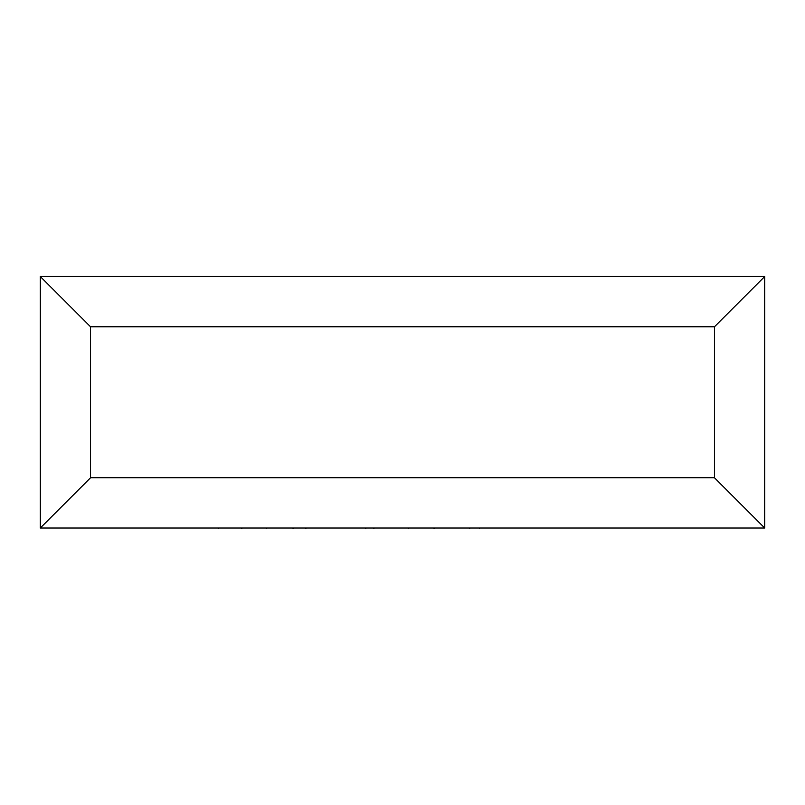 <?xml version="1.0" encoding="UTF-8"?>
<svg xmlns="http://www.w3.org/2000/svg" width="805" height="805" viewBox="0 0 805 805"><rect width="100%" height="100%" fill="white"/><g stroke="black" fill="none" stroke-linecap="round" stroke-linejoin="round"><path stroke-width="1.21" d="M764.75 528.03L40.25 528.03L40.25 276.467L764.75 276.467L764.75 528.03L714.438 477.717L714.438 326.78L764.75 276.467M40.25 528.03L90.563 477.717L714.438 477.717M714.438 326.78L90.563 326.78L40.25 276.467M609.727 528.03L195.363 528.03M218.688 528.533L218.688 528.03M293.07 528.533L293.07 528.03M266.364 528.533L266.364 528.03M241.792 528.533L241.792 528.03M434.086 528.533L434.086 528.03M469.677 528.533L469.677 528.03M408.457 528.533L408.457 528.03M373.902 528.533L373.902 528.03M365.802 528.533L365.802 528.03M305.85 528.533L305.85 528.03M479.458 528.533L479.458 528.03M90.563 326.78L90.563 477.717"/></g></svg>
